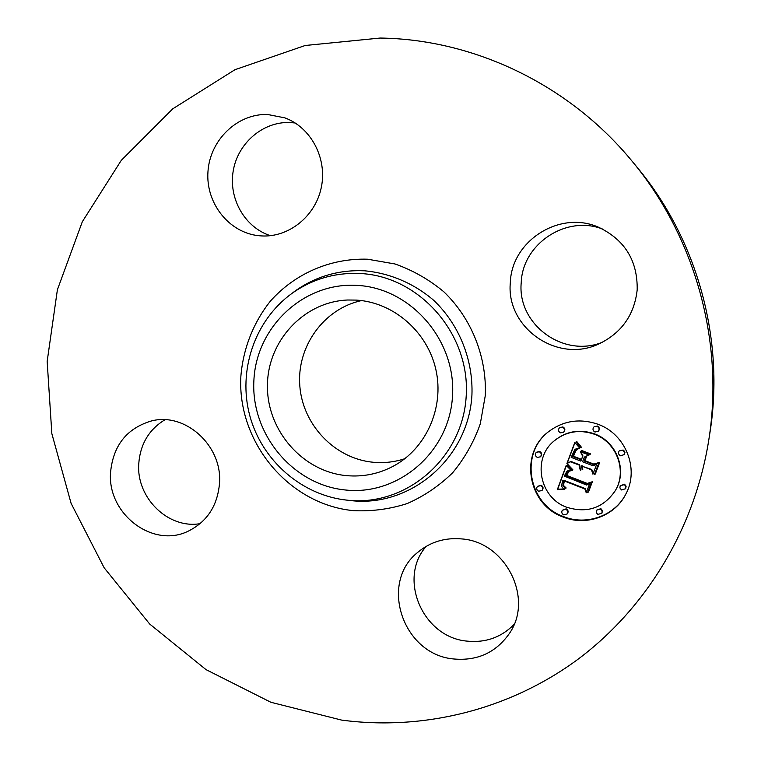 <?xml version="1.0" encoding="UTF-8"?>
<svg xmlns="http://www.w3.org/2000/svg" width="761" height="761" viewBox="0 0 761 761"><rect width="100%" height="100%" fill="white"/><g stroke="black" fill="none" stroke-linecap="round" stroke-linejoin="round"><path stroke-width="1.14" d="M602.636 342.136C563.254 358.498 517.014 324.062 521.237 282.483C522.493 244.186 565.727 214.935 602.236 228.909M510.346 282.407C511.573 240.695 560.115 209.751 598.897 227.396C624.924 239.991 637.68 260.804 637.185 289.846C634.379 314.75 621.756 332.709 599.326 343.734C557.613 364.072 505.685 327.63 510.346 282.407M632.182 161.303L637.252 167.439C697.495 239.753 724.919 339.939 709.908 432.857L708.672 440.714C694.374 529.713 645.195 609.523 576.752 660.177C507.901 710.422 422.365 730.864 341.622 720.096L270.897 702.279L206.031 669.632L149.708 624.049L104.152 567.782L71.106 503.392L51.843 433.627L47.163 361.408L57.398 289.741L82.331 221.708L121.246 160.4L172.785 108.804L234.968 69.698L305.171 45.498L380.129 38.05C473.589 39.287 568.905 84.214 632.182 161.303C695.583 237.384 724.482 342.954 708.672 440.714M514.094 624.439C501.29 637.366 485.651 642.931 467.206 641.133C422.869 637.518 397.565 578.721 426.208 546.341M200.105 523.663C168.238 529.18 136.333 497.856 138.74 464.029C140.157 444.329 148.88 429.565 164.928 419.768M270.383 235.682C244.909 227.472 228.452 198.764 233.189 171.073C237.679 143.353 262.745 121.522 289.722 122.511L295.154 122.978M404.814 458.712C394.617 462.041 384.181 463.24 373.518 462.288C335.021 458.893 302.65 424.971 299.805 385.837C296.638 346.721 323.644 308.757 361.523 300.585M356.414 300.1C393.608 302.317 427.625 331.863 435.948 369.913C444.424 407.944 425.998 448.809 393.218 466.236C378.559 473.951 363.016 477.08 346.597 475.644C302.878 471.715 267.092 430.802 267.434 386.122C267.244 341.442 303.515 301.698 347.72 300.005L356.414 300.1M261.594 235.929L259.006 235.729C229.061 232.866 205.622 203.235 207.962 171.663C209.893 140.072 237.365 113.379 267.691 114.502L284.795 117.85C310.954 127.353 327.316 158.212 321.37 187.12C315.663 216.076 288.99 237.546 261.594 235.929M219.52 483.168C217.579 505.685 207.163 521.675 188.29 531.14C152.866 548.805 107.301 513.932 110.545 472.581C113.085 445.689 126.583 428.519 151.039 421.061C184.866 411.739 222.488 445.461 219.52 483.168M461.451 538.902C505.314 541.594 534.165 598.117 509.404 633.456C496.001 652.529 477.499 661.043 453.898 658.988C402.807 654.86 378.664 582.698 418.055 552.115C430.441 541.899 444.909 537.494 461.451 538.902M562.94 516.957C527.706 504.514 519.021 453.575 548.51 431.725C563.368 420.614 579.844 418.112 597.908 424.229C625.513 433.875 639.582 468.852 625.884 493.965C614.974 516.253 586.084 526.583 562.94 516.957M548.691 431.582C519.459 453.47 528.22 504.096 563.283 516.491C586.303 526.051 615.031 515.853 625.999 493.746M615.326 490.617L615.563 490.189C627.587 470.431 616.781 441.656 594.446 433.846C579.53 428.833 566.127 431.164 554.227 440.828L553.865 441.142C565.784 431.458 579.216 429.128 594.16 434.16C616.543 441.979 627.368 470.821 615.326 490.617C603.378 508.053 587.15 513.589 566.612 507.216C539.52 497.656 532.025 458.931 553.865 441.142M540.358 456.838L540.748 456.495C542.26 454.488 541.927 452.805 539.739 451.454L536.324 452.291L539.349 451.796C541.547 453.147 541.88 454.831 540.358 456.838L537.276 457.39C535.059 456.001 534.745 454.307 536.324 452.291M598.336 431.249L598.612 430.954C599.906 428.928 599.497 427.302 597.385 426.065L594.084 426.778L597.1 426.36C599.23 427.596 599.639 429.223 598.336 431.249L594.969 432.029C592.809 430.755 592.419 429.109 593.799 427.073M563.54 432.305L563.882 432.001C565.452 429.975 565.119 428.272 562.902 426.911L559.535 427.682L562.56 427.197C564.776 428.567 565.109 430.269 563.54 432.305L560.448 432.838C558.203 431.43 557.899 429.718 559.535 427.682M625.666 488.724L626.122 486.184L624.543 484.205L620.177 485.784L624.324 484.624L625.789 486.25L625.666 488.724L621.48 489.951L619.892 487.934L620.177 485.784M624.248 454.593L624.933 452.415L623.611 450.132L619.264 450.873L622.698 450.112L624.657 452.376L624.248 454.593L620.529 455.782C618.56 454.707 618.065 453.185 619.026 451.216M567.268 513.884L567.601 513.418C568.6 511.478 568.125 509.956 566.165 508.852L562.331 510.25L565.823 509.309C567.792 510.412 568.267 511.944 567.268 513.884L563.73 514.874C561.742 513.742 561.276 512.201 562.331 510.25M541.937 490.503L542.327 490.084C543.601 488.105 543.202 486.498 541.119 485.252L537.494 486.336L540.738 485.661C542.821 486.907 543.221 488.514 541.937 490.503L538.655 491.226C536.553 489.96 536.163 488.324 537.494 486.336M601.903 513.295L602.465 510.679L600.895 508.652L596.567 510.155L600.629 509.109L602.094 510.783L601.903 513.295L597.794 514.398L596.32 512.695L596.567 510.155M566.213 465.361L571.359 470.707L566.793 471.459L564.301 476.101L586.579 485.033L589.737 483.52L586.236 492.767L584.895 488.99L564.367 481.009L563.444 485.461L566.07 487.887L565.88 488.419L562.883 485.604L563.749 481.019L562.826 480.41L561.447 485.813L562.455 487.668L564.814 489.18L557.347 489.608L566.213 465.361M567.991 464.591L572.909 469.851L572.519 470.308L568.429 466.303L567.516 464.981L567.991 464.591M569.18 471.23L566.507 475.359L587.254 483.435L592.372 481.723L588.453 492.072L587.72 492.319L591.392 482.626L587.188 484.11L565.68 475.758L567.306 472.153L569.18 471.23M566.916 463.497L574.821 442.445L579.768 448.153L576.505 448.733L574.612 449.894L571.169 457.371L580.843 461.099L581.309 459.853L572.776 456.571L575.326 450.598L578.056 448.933L575.611 451.064L573.518 456.277L581.499 459.349L582.65 456.286L580.377 451.692L589.062 455.021L584.334 457.114L582.574 461.765L593.028 465.789L596.71 464.229L592.933 474.198L591.487 469.851L582.584 466.417L582.745 469.613L582.165 469.832L582.022 466.198L581.052 465.827L580.738 470.298L579.207 468.034L579.311 465.152L570.598 461.794L566.916 463.497L570.931 461.432L579.625 464.781L579.521 467.663L580.881 469.765M576.657 441.38L581.613 447.458L581.166 447.782L578.436 445.233L576.172 441.608L576.657 441.38M581.661 450.483L590.622 453.917L590.108 454.327L581.157 450.893L581.661 450.483M586.55 456.524L584.981 460.69L593.856 464.105L599.744 462.269L595.283 474.036L594.531 474.331L598.745 463.192L593.913 464.705L584.229 460.985L585.761 456.895L586.55 456.524M581.052 465.827L582.327 465.827L582.032 468.063L582.65 469.385M582.584 466.417L591.782 469.47L593.161 473.618M584.334 457.114L588.795 454.916M580.966 451.92L582.964 455.934L581.499 459.349M576.258 450.198L577.647 449M575.887 449.979L573.1 456.22L581.613 459.501L580.843 461.099M574.612 449.894L576.419 448.543L579.121 448.21M574.945 442.636L567.249 463.135M566.365 465.523L557.708 489.199L564.348 488.962M562.826 480.41L564.091 480.619L563.226 485.195L566.06 487.925M564.367 481.009L564.71 480.61L585.19 488.572L586.474 492.148M566.079 472.124L567.963 470.669L571.083 470.498M581.537 450.579L590.526 453.879M567.887 464.676L572.843 469.918M576.562 441.428L578.75 444.9L581.537 447.401M567.592 471.849L566.022 475.368L587.482 483.701L591.678 482.217L588.015 491.891L588.595 491.701M568.02 472.305L569.019 471.249M585.97 456.8L584.524 460.624L594.198 464.343L599.021 462.821L594.817 473.941L595.406 473.713M345.789 490.027C293.08 485.185 250.854 434.303 253.879 380.652C256.134 326.945 303.696 281.912 357.242 285.394C410.816 288.058 456.419 340.443 452.5 396.262C449.38 452.139 398.441 495.677 345.789 490.027M291.92 293.432L295.078 291.025C315.786 276.376 338.949 269.641 364.567 270.802C389.879 273.113 414.06 283.406 433.894 300.481C459.159 324.709 473.266 359.696 471.934 394.959C468.595 457.751 411.539 506.759 352.495 500.776L347.682 500.234C301.927 495.696 261.879 460.595 249.798 415.696C237.66 370.816 254.631 320.343 291.92 293.432C312.324 279.002 335.154 272.362 360.41 273.522C419.672 276.329 470.355 334.136 466.208 395.967C462.935 457.865 406.745 506.198 348.557 500.319L342.317 499.568M352.495 500.776L351.668 500.7M367.639 259.216L395.007 263.972C412.766 270.241 429.033 279.496 443.777 291.739C471.516 318.364 486.935 356.861 485.29 395.596L480.286 423.839C473.913 441.922 464.705 458.217 452.681 472.724C439.287 485.832 424.134 496.115 407.221 503.554C389.689 509.176 371.758 511.535 353.446 510.65C288.704 504.438 237.232 442.151 240.857 376.514C243.073 348.795 253.318 322.559 270.478 301.033C294.859 273.618 330.531 257.998 367.639 259.216"/></g></svg>
